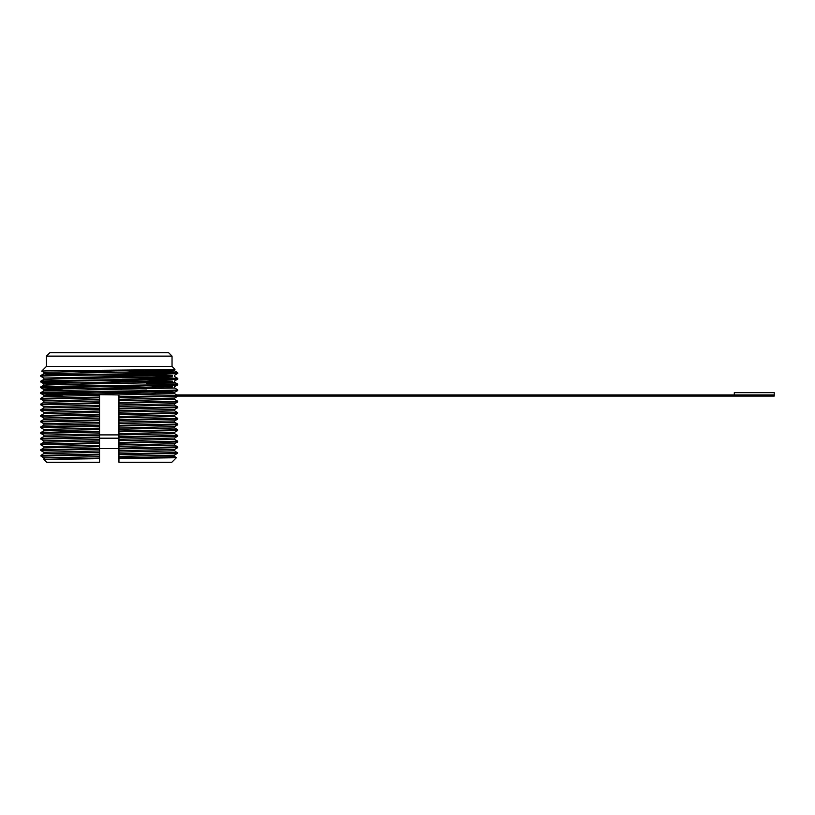 <?xml version="1.0" encoding="UTF-8"?>
<svg xmlns="http://www.w3.org/2000/svg" width="815" height="815" viewBox="0 0 815 815"><rect width="100%" height="100%" fill="white"/><g stroke="black" fill="none" stroke-linecap="round" stroke-linejoin="round"><path stroke-width="1.22" d="M46.455 356.124L49.878 352.701L168.613 352.701L172.036 356.124L46.455 356.124L46.455 366.404L41.728 371.131C37.928 370.519 179.422 369.918 174.95 369.317L43.847 372.363L41.728 371.131M172.036 356.124L172.036 366.404L46.455 366.404M172.036 366.404L174.95 369.317M117.075 394.939L174.644 393.716L177.731 395.499L177.741 396.243L174.644 398.046L174.644 399.432L177.741 401.224L177.731 401.978L174.644 403.761L174.644 405.137L177.741 406.94L177.731 407.683L174.644 409.466L174.644 410.841L177.741 412.645L177.731 413.388L174.644 415.171L174.644 416.557L177.741 418.35L177.731 419.104L174.644 420.876L174.644 422.262L177.741 424.065L177.731 424.809L174.644 426.591L174.644 427.967L177.741 429.77L177.731 430.514L174.644 432.296L174.644 433.672L177.741 435.475L177.741 436.208L174.644 438.001L174.644 439.387L177.741 441.19L177.741 441.913L174.644 443.717L174.644 445.092L177.741 446.895L177.741 447.618L174.644 449.422L174.644 450.797L177.741 453.16M118.949 395.02L118.949 462.299L171.782 462.299L176.366 457.735L174.41 456.614L174.41 455.188L177.507 453.252M140.72 369.939L174.644 370.886L177.741 372.689C182.387 373.616 36.92 374.574 40.75 375.542L40.77 376.286C36.92 375.297 182.387 374.34 177.741 373.413L177.741 372.689L165.017 372.109L119.438 372.109L172.332 373.036M174.644 369.511L174.644 370.886L172.434 371.141L43.847 373.739L40.75 375.542M146.496 377.488L177.741 378.394C182.387 379.332 36.92 380.279 40.75 381.247L40.77 382.001L43.083 382.204L121.985 383.559M96.516 375.002L155.502 375.898L172.434 376.846L62.989 378.751L43.847 379.444L40.75 381.247M177.741 378.394L177.731 379.138C182.387 380.055 36.92 381.002 40.75 381.98L43.847 383.773L62.908 384.456M146.496 383.203L177.741 384.11C182.387 385.037 36.92 385.984 40.75 386.962L40.77 387.706L43.083 387.909L121.985 389.275M96.516 380.707L174.644 382.306L62.989 384.456L43.847 385.159L40.75 386.962M177.741 384.11L177.731 384.853C182.387 385.76 36.92 386.707 40.75 387.685L43.847 389.488L62.908 390.171M146.527 385.729L172.434 386.84L48.635 389.101L43.847 389.488L43.847 390.864L174.644 388.011L177.741 389.815C182.387 390.742 36.92 391.699 40.75 392.667L40.77 393.411C39.089 393.869 79.992 394.45 119.438 394.939M43.847 390.864L40.75 392.667M177.741 389.815L177.731 390.558C182.387 391.465 36.92 392.423 40.75 393.39L43.847 395.194L62.908 395.876M121.985 377.854L172.332 378.741M46.16 387.308L146.496 388.908M46.16 393.013L96.547 393.91M99.542 434.894L118.949 434.894M99.542 438.195L118.949 438.195M99.542 448.596L118.949 448.596M174.644 426.591L118.949 428.018M118.949 428.252L118.949 429.047M174.644 432.296L118.949 433.723M118.949 433.967L118.949 434.762M118.949 445.815L118.949 447.16M118.949 451.092L118.949 451.887M118.949 452.875L118.949 453.466M43.949 459.538L46.72 462.299L99.542 462.299L99.542 394.939L98.941 394.939M99.542 452.193L99.542 450.451M99.542 447.476L99.542 446.488L99.542 447.476M99.542 441.761L99.542 440.772L99.542 441.761M99.542 436.056L99.542 435.067L99.542 436.056M99.542 433.865L43.847 435.149L40.75 433.346L99.542 432.042M99.542 430.351L99.542 429.362L99.542 430.351M99.542 428.15L43.847 429.444L40.75 427.641L99.542 426.327M176.366 457.735L118.949 458.488M171.782 462.299L176.468 457.633L174.41 456.451L174.41 455.025M177.741 395.52L118.949 396.803M177.741 396.243L118.949 397.526M99.542 454.149L40.984 455.381L40.984 456.105L44.081 457.877L43.847 459.436L99.542 458.662M99.542 454.872L40.984 456.105L44.081 458.04L44.081 459.466M99.542 397.068L40.75 398.372L40.77 399.126L43.847 400.899L99.542 399.574M99.542 397.791L40.75 399.106M177.741 401.224L118.949 402.508M177.741 401.958L118.949 403.242M177.741 406.94L118.949 408.223M177.741 407.663L118.949 408.947M99.542 402.773L40.75 404.087L40.77 404.831L43.847 406.614L99.542 405.279M99.542 403.496L40.75 404.811M177.741 412.645L118.949 413.928M177.741 413.368L118.949 414.652M99.542 408.478L40.75 409.792L40.77 410.536L43.847 412.319L99.542 410.994M99.542 409.201L40.75 410.515M177.741 418.35L118.949 419.633M177.741 419.083L118.949 420.357M99.542 414.193L40.75 415.497L40.77 416.251L43.847 418.024L99.542 416.699M99.542 414.916L40.75 416.221M177.741 424.065L118.949 425.349M177.741 424.788L118.949 426.072M99.542 419.898L40.75 421.212L40.77 421.956L43.847 423.739L99.542 422.404M99.542 420.622L40.75 421.936M177.741 429.77L118.949 431.054M177.741 430.493L118.949 431.777M99.542 425.603L60.809 426.194L40.77 426.897L40.75 427.641M177.741 435.475L118.949 436.759M177.741 436.208L118.949 437.482M99.542 431.308L60.809 431.899L40.77 432.602L40.75 433.346M177.741 441.19L118.949 442.474M177.741 441.913L118.949 443.197M99.542 437.023L40.75 438.338L40.77 439.081L99.542 437.747M177.741 446.895L118.949 448.179M177.741 447.618L118.949 448.902M99.542 442.728L40.75 444.043L40.77 444.786L99.542 443.452M177.741 452.6L118.949 453.884M177.507 453.405L118.949 454.607M99.542 448.433L40.75 449.748L40.77 450.491L99.542 449.167M112.806 370.183L165.017 372.109M119.438 372.109L63.702 371.609M46.72 462.299L43.847 459.436M44.448 453.16L40.984 455.381M768.545 396.08L768.545 394.939L774.25 394.939L774.25 396.08L177.741 396.08M768.545 394.939L176.763 394.939M774.25 396.08L774.25 392.657L734.295 392.657L734.295 394.939M99.542 458.081L44.081 459.303M99.542 456.655L44.081 457.877M99.542 452.376L44.081 453.598M99.542 450.95L43.847 452.274L40.77 450.491M99.542 446.661L43.847 447.944L43.847 446.569L40.77 444.786M99.542 445.245L43.847 446.569M99.542 440.956L43.847 442.239L43.847 440.864L40.77 439.081M99.542 439.53L43.847 440.864M99.542 435.251L43.847 436.534L43.847 435.149M99.542 429.536L43.847 430.819L43.847 429.444M99.542 423.831L43.847 425.114L43.847 423.739M99.542 418.126L43.847 419.409L43.847 418.024M99.542 412.41L43.847 413.694L43.847 412.319M99.542 406.705L43.847 407.989L43.847 406.614M99.542 401L43.847 402.284L43.847 400.899M99.542 395.295L43.847 396.569L43.847 395.194L48.635 394.806L172.434 392.545L174.644 392.341L177.731 390.558M43.847 372.363L43.847 373.739L46.058 373.993L72.005 374.635M96.516 386.412L155.594 387.308M96.516 392.127L155.594 393.024M146.527 374.319L172.434 375.42L43.847 378.068L40.77 376.286M146.527 380.024L172.434 381.135L48.635 383.396L43.847 383.773L43.847 385.159M146.527 391.445L169.856 391.954L174.644 392.341L174.644 393.716M174.41 455.188L118.949 456.38M174.41 456.614L118.949 457.806M174.644 449.422L118.949 450.675M174.644 450.797L118.949 452.101M174.644 443.717L118.949 444.97M174.644 445.092L118.949 446.396M174.644 438.001L118.949 439.265M174.644 439.387L118.949 440.681M174.644 433.672L118.949 434.976M174.644 427.967L118.949 429.271M174.644 420.876L118.949 422.139M174.644 422.262L118.949 423.555M174.644 415.171L118.949 416.424M174.644 416.557L118.949 417.851M174.644 409.466L118.949 410.719M174.644 410.841L118.949 412.146M174.644 403.761L118.949 405.014M174.644 405.137L118.949 406.43M174.644 398.046L118.949 399.299M174.644 399.432L118.949 400.725M44.214 453.16L43.847 452.274M40.77 449.727L43.847 447.944M40.77 444.022L43.847 442.239M40.77 438.307L43.847 436.534M40.77 432.602L43.847 430.819M40.77 426.897L43.847 425.114M40.77 421.182L43.847 419.409M40.77 415.477L43.847 413.694M40.77 409.772L43.847 407.989M40.77 404.067L43.847 402.284M40.77 398.352L43.847 396.569M177.731 378.374L174.644 376.591L174.644 375.216L177.731 373.433M43.847 379.444L43.847 378.068M177.731 384.079L174.644 382.306L174.644 380.921L177.731 379.138M174.644 388.011L174.644 386.636L177.731 384.853"/></g></svg>
